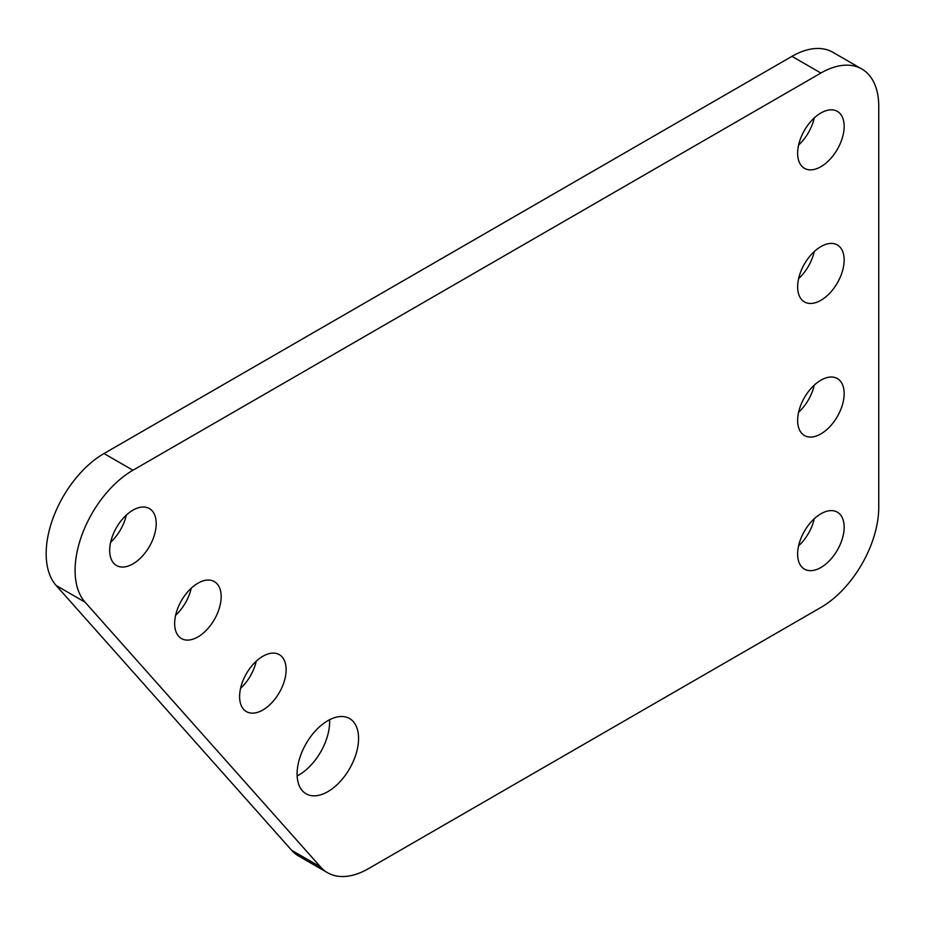 <?xml version="1.0" encoding="UTF-8"?>
<svg xmlns="http://www.w3.org/2000/svg" width="925" height="925" viewBox="0 0 925 925"><rect width="100%" height="100%" fill="white"/><g stroke="black" fill="none" stroke-linecap="round" stroke-linejoin="round"><path stroke-width="1.39" d="M327.832 791.661A43.463 25.091 120 0 0 356.229 753.366A43.463 25.091 120 0 0 349.558 718.528A43.463 25.091 120 0 0 327.832 720.691A43.463 25.091 120 0 0 299.434 758.986A43.463 25.091 120 0 0 306.094 793.812A43.463 25.091 120 0 0 327.832 791.661M297.145 775.913A43.463 25.091 120 0 0 298.902 774.965A43.463 25.091 120 0 0 329.589 719.731M820.903 567.499A32.884 18.986 120 0 0 842.386 538.512A32.884 18.986 120 0 0 837.345 512.161A32.884 18.986 120 0 0 820.903 513.791A32.884 18.986 120 0 0 799.408 542.767A32.884 18.986 120 0 0 804.449 569.129A32.884 18.986 120 0 0 820.903 567.499M798.61 545.854A32.884 18.986 120 0 0 814.266 518.74M820.903 166.697A32.884 18.986 120 0 0 842.386 137.709A32.884 18.986 120 0 0 837.345 111.358A32.884 18.986 120 0 0 820.903 112.989A32.884 18.986 120 0 0 799.408 141.964A32.884 18.986 120 0 0 804.449 168.327A32.884 18.986 120 0 0 820.903 166.697M798.61 145.052A32.884 18.986 120 0 0 814.266 117.938M132.946 563.88A32.884 18.986 120 0 0 154.429 534.904A32.884 18.986 120 0 0 149.387 508.553A32.884 18.986 120 0 0 132.946 510.172A32.884 18.986 120 0 0 111.451 539.159A32.884 18.986 120 0 0 116.492 565.51A32.884 18.986 120 0 0 132.946 563.88M110.653 542.235A32.884 18.986 120 0 0 126.309 515.121M820.903 300.301A32.884 18.986 120 0 0 842.386 271.314A32.884 18.986 120 0 0 837.345 244.963A32.884 18.986 120 0 0 820.903 246.593A32.884 18.986 120 0 0 799.408 275.569A32.884 18.986 120 0 0 804.449 301.92A32.884 18.986 120 0 0 820.903 300.301M798.61 278.645A32.884 18.986 120 0 0 814.266 251.542M820.903 433.894A32.884 18.986 120 0 0 842.386 404.919A32.884 18.986 120 0 0 837.345 378.556A32.884 18.986 120 0 0 820.903 380.187A32.884 18.986 120 0 0 799.408 409.174A32.884 18.986 120 0 0 804.449 435.525A32.884 18.986 120 0 0 820.903 433.894M798.61 412.249A32.884 18.986 120 0 0 814.266 385.135M262.862 709.984A32.884 18.986 120 0 0 284.357 680.997A32.884 18.986 120 0 0 279.315 654.646A32.884 18.986 120 0 0 262.862 656.276A32.884 18.986 120 0 0 241.379 685.252A32.884 18.986 120 0 0 246.42 711.614A32.884 18.986 120 0 0 262.862 709.984M240.581 688.327A32.884 18.986 120 0 0 256.237 661.225M197.904 636.932A32.884 18.986 120 0 0 219.387 607.956A32.884 18.986 120 0 0 214.346 581.594A32.884 18.986 120 0 0 197.904 583.224A32.884 18.986 120 0 0 176.421 612.211A32.884 18.986 120 0 0 181.462 638.562A32.884 18.986 120 0 0 197.904 636.932M175.611 615.287A32.884 18.986 120 0 0 191.267 588.173M878.75 106.444A81.816 47.233 120 0 0 861.811 68.993A81.816 47.233 120 0 0 820.903 73.04L132.946 470.235A81.816 47.233 120 0 0 81.828 535.263A81.816 47.233 120 0 0 85.065 602.175L320.593 867.003A81.816 47.233 120 0 0 327.554 872.714A81.816 47.233 120 0 0 368.462 868.656L820.903 607.447A81.816 47.233 120 0 0 878.75 507.247L878.75 106.444M861.811 68.993L832.882 52.286A81.816 47.233 120 0 0 791.973 56.344L104.016 453.528A81.816 47.233 120 0 0 52.898 518.567A81.816 47.233 120 0 0 56.148 585.479L291.664 850.306A81.816 47.233 120 0 0 298.625 856.007L327.554 872.714M791.973 56.344L820.903 73.04M291.664 850.306L320.593 867.003M56.148 585.479L85.065 602.175M104.016 453.528L132.946 470.235"/></g></svg>
